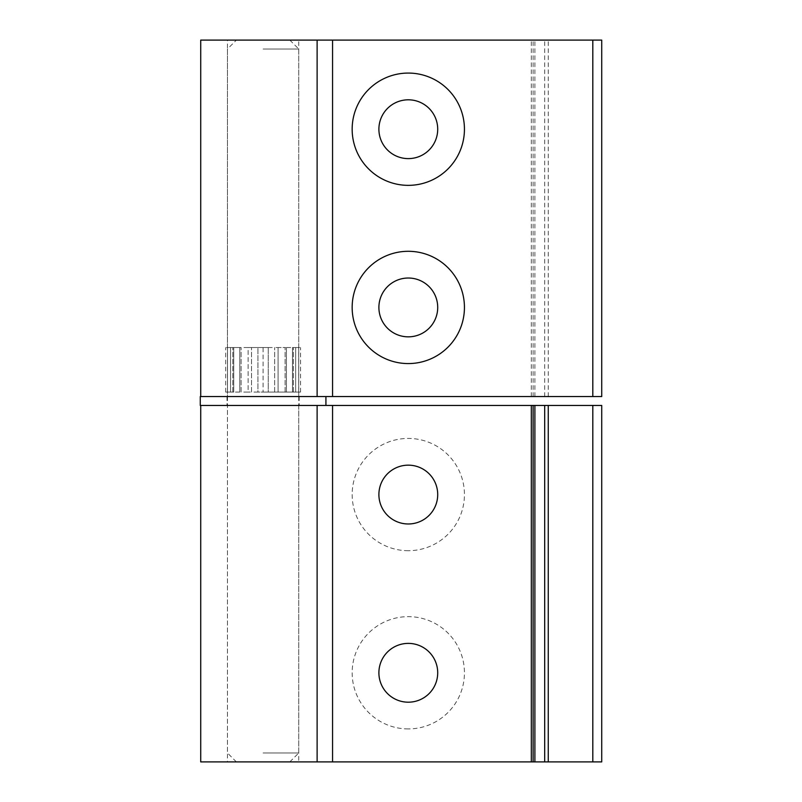 <?xml version="1.0" encoding="UTF-8"?>
<svg xmlns="http://www.w3.org/2000/svg" width="802" height="802" viewBox="0 0 802 802"><rect width="100%" height="100%" fill="white"/><g stroke="black" fill="none" stroke-linecap="round" stroke-linejoin="round"><path stroke-width="0.6" stroke-dasharray="4.01 3.01" d="M268.62 405.451L227.006 405.451L268.62 405.451M268.62 396.549L227.006 396.549L268.62 396.549M325.923 396.549L200.279 396.549M325.923 405.451L200.279 405.451M408.298 278.023A29.403 29.403 0 0 0 378.895 307.437A29.403 29.403 0 0 0 408.298 336.84A29.403 29.403 0 0 0 437.712 307.437A29.403 29.403 0 0 0 408.298 278.023M408.298 99.809A29.403 29.403 0 0 0 378.895 129.212A29.403 29.403 0 0 0 408.298 158.616A29.403 29.403 0 0 0 437.712 129.212A29.403 29.403 0 0 0 408.298 99.809M227.457 396.549L298.745 396.549L227.457 396.549L227.457 40.1L298.745 40.1L227.457 40.1M298.745 396.549L298.745 40.1M200.721 40.1L317.121 40.1L317.121 396.549L200.721 396.549L601.721 396.549M317.121 40.1L601.721 40.1M531.325 396.549L531.325 40.1M533.109 396.549L533.109 40.1M534.894 396.549L534.894 40.1M544.688 396.549L544.688 40.1M548.257 396.549L548.257 40.1M263.096 40.1L289.833 40.1L263.096 40.1M263.096 49.012L298.745 49.012L263.096 49.012M263.096 761.9L289.833 761.9L263.096 761.9M263.096 752.988L298.745 752.988L263.096 752.988M263.096 392.088L298.745 392.088L261.151 392.088L263.096 392.088L261.151 392.088L263.096 392.088L263.096 347.537L265.051 347.537L253.953 347.537L272.249 347.537L261.151 347.537L263.096 347.537L263.096 392.088M275.948 347.537L285.592 347.537L275.948 347.537M290.745 347.537L285.101 347.537L290.745 347.537M296.349 347.537L292.479 347.537L296.349 347.537M253.953 392.088L257.943 392.088L257.943 347.537L243.758 347.537L261.151 347.537L257.943 347.537L257.943 392.088L253.953 392.088L261.151 392.088L253.953 392.088M243.758 392.088L248.129 392.088L248.129 347.537L235.447 347.537L251.537 347.537L248.129 347.537L248.129 392.088L243.758 392.088L250.254 392.088L243.758 392.088M235.447 392.088L239.788 392.088L239.788 347.537L229.853 347.537L241.101 347.537L239.788 347.537L239.788 392.088L235.447 392.088L240.61 392.088L235.447 392.088M229.853 392.088L225.673 392.088L233.723 392.088L233.723 347.537L227.457 347.537L233.723 347.537L232.821 347.537L233.723 347.537L233.723 392.088L229.853 392.088M272.249 392.088L268.259 392.088L268.259 347.537L265.051 347.537L272.249 347.537L268.259 347.537L268.259 392.088L265.051 392.088L272.249 392.088M282.444 392.088L278.073 392.088L278.073 347.537L278.073 392.088L275.948 392.088L282.444 392.088M290.745 392.088L286.414 392.088L286.414 347.537L286.414 392.088L285.592 392.088L290.745 392.088M296.349 392.088L300.529 392.088L292.479 392.088L292.479 347.537L292.479 392.088L296.349 392.088M295.667 347.537L300.529 347.537L295.667 347.537L298.695 347.537L295.667 347.537L295.667 392.088L298.695 392.088L295.667 392.088L295.667 347.537M230.535 347.537L225.673 347.537L230.535 347.537L228.65 347.537L230.535 347.537L230.535 392.088L227.507 392.088L227.507 347.537L227.507 392.088L230.535 392.088L230.535 347.537M300.529 392.088L300.529 347.537M298.695 392.088L298.695 347.537L298.695 392.088M295.667 392.088L297.552 392.088L295.667 392.088M293.382 392.088L293.382 347.537L293.382 392.088M285.101 392.088L285.101 347.537L285.101 392.088M274.665 392.088L274.665 347.537L274.665 392.088M251.537 392.088L251.537 347.537L251.537 392.088M241.101 392.088L241.101 347.537L241.101 392.088M232.821 392.088L232.821 347.537L232.821 392.088M228.65 392.088L230.535 392.088L228.65 392.088M225.673 392.088L225.673 347.537M408.298 550.703A56.14 56.14 0 0 1 352.158 494.563A56.14 56.14 0 0 1 408.298 438.423A56.14 56.14 0 0 1 464.438 494.563A56.14 56.14 0 0 1 408.298 550.703M408.298 523.977A29.403 29.403 0 0 1 378.895 494.563A29.403 29.403 0 0 1 408.298 465.16A29.403 29.403 0 0 1 437.712 494.563A29.403 29.403 0 0 1 408.298 523.977M408.298 728.928A56.14 56.14 0 0 1 352.158 672.788A56.14 56.14 0 0 1 408.298 616.648A56.14 56.14 0 0 1 464.438 672.788A56.14 56.14 0 0 1 408.298 728.928M408.298 702.191A29.403 29.403 0 0 1 378.895 672.788A29.403 29.403 0 0 1 408.298 643.384A29.403 29.403 0 0 1 437.712 672.788A29.403 29.403 0 0 1 408.298 702.191M227.457 405.451L298.745 405.451L227.457 405.451L227.457 761.9L298.745 761.9L227.457 761.9M298.745 405.451L298.745 761.9M200.721 405.451L317.121 405.451L200.721 405.451M601.721 405.451L317.121 405.451L317.121 761.9L200.721 761.9M601.721 761.9L317.121 761.9M332.559 396.549L332.559 40.1M592.808 396.549L592.808 40.1M592.808 405.451L592.808 761.9M332.559 405.451L332.559 761.9M227.006 396.549L227.006 405.451M299.186 396.549L299.186 405.451M289.833 40.1L298.745 49.012L298.745 347.537M289.833 761.9L298.745 752.988L298.745 392.088M227.457 347.537L227.457 49.012L236.369 40.1M236.369 761.9L227.457 752.988L227.457 392.088"/><path stroke-width="1.2" d="M253.502 396.549L325.923 396.549L325.923 405.451L200.279 405.451L200.279 396.549L253.502 396.549M408.298 251.297A56.14 56.14 0 0 0 352.158 307.437A56.14 56.14 0 0 0 408.298 363.577A56.14 56.14 0 0 0 464.438 307.437A56.14 56.14 0 0 0 408.298 251.297M408.298 278.023A29.403 29.403 0 0 0 378.895 307.437A29.403 29.403 0 0 0 408.298 336.84A29.403 29.403 0 0 0 437.712 307.437A29.403 29.403 0 0 0 408.298 278.023M408.298 73.072A56.14 56.14 0 0 0 352.158 129.212A56.14 56.14 0 0 0 408.298 185.352A56.14 56.14 0 0 0 464.438 129.212A56.14 56.14 0 0 0 408.298 73.072M408.298 99.809A29.403 29.403 0 0 0 378.895 129.212A29.403 29.403 0 0 0 408.298 158.616A29.403 29.403 0 0 0 437.712 129.212A29.403 29.403 0 0 0 408.298 99.809M200.721 396.549L200.721 40.1L601.721 40.1L601.721 396.549L317.121 396.549L317.121 40.1M601.721 396.549L601.721 40.1M408.298 523.977A29.403 29.403 0 0 1 378.895 494.563A29.403 29.403 0 0 1 408.298 465.16A29.403 29.403 0 0 1 437.712 494.563A29.403 29.403 0 0 1 408.298 523.977M408.298 702.191A29.403 29.403 0 0 1 378.895 672.788A29.403 29.403 0 0 1 408.298 643.384A29.403 29.403 0 0 1 437.712 672.788A29.403 29.403 0 0 1 408.298 702.191M200.721 405.451L200.721 761.9L601.721 761.9L601.721 405.451L601.721 761.9M317.121 761.9L317.121 405.451L601.721 405.451M531.325 405.451L531.325 761.9M533.109 405.451L533.109 761.9M534.894 405.451L534.894 761.9M544.688 405.451L544.688 761.9M548.257 405.451L548.257 761.9M592.808 396.549L592.808 40.1M332.559 396.549L332.559 40.1M332.559 405.451L332.559 761.9M592.808 405.451L592.808 761.9"/></g></svg>
